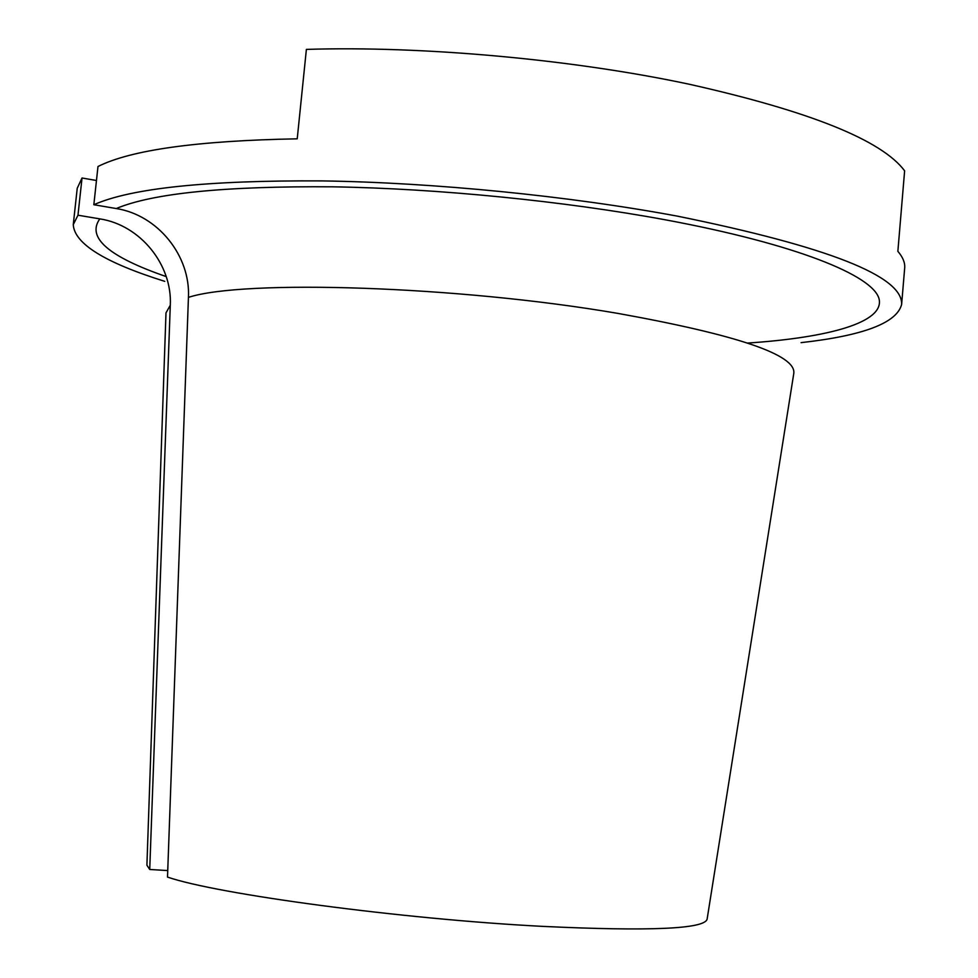 <?xml version="1.0" encoding="UTF-8"?>
<svg xmlns="http://www.w3.org/2000/svg" width="978" height="978" viewBox="0 0 978 978"><rect width="100%" height="100%" fill="white"/><g stroke="black" fill="none" stroke-linecap="round" stroke-linejoin="round"><path stroke-width="1.47" d="M801.092 342.642C863.427 335.662 896.936 322.923 901.63 304.402C902.877 276.224 828.17 246.811 677.497 216.162C569.306 196.003 433.975 182.556 322.068 180.906C207.189 180.233 131.113 188.179 93.839 204.732L116.235 208.546C157.837 215.001 190.588 255.857 188.436 297.373L167.507 877.083C217.116 894.21 401.469 919.1 542.778 926.386C649.942 931.423 704.722 929.002 707.118 919.137L793.806 373.315C796.116 354.904 737.51 334.941 617.974 313.412C457.704 285.833 243.265 279.317 188.436 297.373M93.839 204.732L97.983 166.504C131.028 149.915 197.446 140.685 297.226 138.815L306.383 49.401C422.386 45.721 572.864 59.377 689.453 84.279C810.016 111.333 881.74 140.184 904.626 170.82L897.865 251.334C902.865 257.177 905.139 262.715 904.687 267.948L901.63 304.402M146.908 865.2L149.732 869.479L170.294 305.234L165.991 312.862L146.908 865.2M149.732 869.479L167.751 870.567M164.756 281.358C104.903 262.617 74.401 243.705 73.264 224.647L77.971 215.209L82.03 177.996L77.225 188.277L73.264 224.647M166.248 276.603C108.558 256.688 86.419 237.446 99.829 218.876L77.971 215.209M96.467 180.502L82.03 177.996M99.829 218.876C140.429 225.087 172.409 264.818 170.294 305.234M116.235 208.546C152.788 193.228 225.038 185.991 332.972 186.822C438.046 188.546 564.33 201.113 665.847 219.903C795.615 244.048 872.669 275.307 879.014 298.681C884.98 322.178 829.613 337.581 747.644 343.058"/></g></svg>
